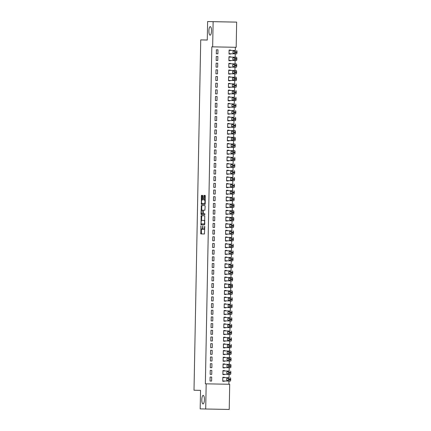<?xml version="1.0" encoding="UTF-8"?>
<svg xmlns="http://www.w3.org/2000/svg" width="431" height="431" viewBox="0 0 431 431"><rect width="100%" height="100%" fill="white"/><g stroke="black" fill="none" stroke-linecap="round" stroke-linejoin="round"><path stroke-width="0.65" d="M200.916 225.828L200.819 233.909L204.429 234.001L204.773 226.383L204.477 227.277A2.096 0.641 -88.9 0 1 203.793 229.362L203.491 229.351A2.096 0.641 -88.9 0 1 202.893 227.239L202.78 225.876L202.613 227.234A2.096 0.641 -88.9 0 1 201.934 229.314L201.633 229.308A2.096 0.641 -88.9 0 1 201.029 227.191L200.916 225.828M210.118 35.175L210.118 35.175A4.272 1.309 -88.9 0 0 211.502 30.93A4.272 1.309 -88.9 0 0 210.28 26.625L210.28 26.625A4.272 1.309 -88.9 0 0 208.89 30.87A4.272 1.309 -88.9 0 0 210.118 35.175M203.033 403.933A4.272 1.309 -88.9 0 0 203.039 403.933A4.272 1.309 -88.9 0 0 204.423 399.688A4.272 1.309 -88.9 0 0 203.2 395.389A4.272 1.309 -88.9 0 0 203.195 395.389A4.272 1.309 -88.9 0 0 201.81 399.634A4.272 1.309 -88.9 0 0 203.033 403.933M202.759 196.019L202.57 195.362L201.563 195.335L201.347 195.986L201.385 204.38L204.994 204.466L205.204 203.82L205.355 196.083L205.167 195.421L203.944 195.394L203.669 199.354L203.858 200.016L204.461 200.027A1.756 0.539 -88.9 0 1 204.962 201.794A1.756 0.539 -88.9 0 1 204.396 203.534L202.02 203.475A1.756 0.539 -88.9 0 1 201.519 201.713A1.756 0.539 -88.9 0 1 202.085 199.973L202.484 199.979L202.699 199.332L202.759 196.019M205.032 203.545L204.396 203.534L205.032 203.545A1.756 0.539 -88.9 0 0 205.215 203.448M202.57 229.324L201.934 229.314A2.096 0.641 -88.9 0 0 201.934 229.314L202.565 229.324A2.096 0.641 -88.9 0 0 202.57 229.324A2.096 0.641 -88.9 0 0 203.044 228.689M203.793 229.362L204.429 229.373A2.096 0.641 -88.9 0 0 204.72 229.157M212.65 46.86L213.129 21.685L236.657 22.121L236.177 47.302L211.831 46.839L205.361 383.816L229.707 384.274L229.222 409.45L205.695 409.008L206.18 383.832M205.695 409.008L200.183 408.879L200.539 390.378L194.009 390.217L200.733 39.889L207.268 40.051L207.618 21.55L213.129 21.685M201.169 215.721L200.997 224.766L204.601 224.853L204.773 215.807L201.169 215.721M201.002 213.911L201.363 205.528L204.973 205.614L205.161 206.277L204.881 210.236L203.421 210.199L203.206 210.851L203.351 213.706L204.876 213.744L204.86 214.665L201.191 214.573L201.002 213.911L201.638 213.927L201.649 213.55M207.268 40.013L200.733 39.889M216.184 60.485L217.774 60.512L217.849 56.504L216.26 56.477L216.184 60.485L217.774 60.512M230.488 60.749L228.899 60.712L230.488 60.749L230.493 60.426M230.558 57.075L230.563 56.741L228.974 56.714L228.899 60.723M215.926 73.841L217.515 73.868L217.59 69.86L216.001 69.833L215.926 73.841L217.515 73.868M230.229 74.105L228.64 74.067L230.229 74.105L230.24 73.782M230.305 70.431L230.31 70.102L228.721 70.07L228.64 74.078M215.667 87.197L217.256 87.224L217.337 83.221L215.748 83.188L215.667 87.197L217.256 87.224M230.046 83.792L230.052 83.458L228.462 83.425L228.387 87.434L229.976 87.461L229.982 87.137M215.414 100.552L217.003 100.579L217.079 96.576L215.489 96.544L215.414 100.552M229.788 97.147L229.798 96.813L228.204 96.781L228.128 100.789L229.718 100.816L229.723 100.493M215.155 113.908L216.745 113.935L216.82 109.932L215.231 109.9L215.155 113.908M229.464 114.172L227.875 114.134L229.464 114.172L229.47 113.849M229.534 110.503L229.54 110.169L227.951 110.137L227.875 114.145M214.902 127.264L216.491 127.296L216.567 123.288L214.977 123.255L214.902 127.264L216.491 127.296M229.206 127.533L227.616 127.49L229.206 127.533L229.211 127.204M229.276 123.859L229.281 123.525L227.692 123.492L227.616 127.501M214.643 140.619L216.233 140.651L216.308 136.643L214.719 136.611L214.643 140.619L216.233 140.651M228.947 140.889L227.358 140.845L228.947 140.889L228.958 140.56M229.023 137.214L229.028 136.88L227.439 136.848L227.358 140.856M214.385 153.975L215.974 154.007L216.055 149.999L214.466 149.966L214.385 153.975L215.974 154.007M228.694 154.244L227.105 154.206L228.694 154.244L228.699 153.915M228.764 150.57L228.769 150.236L227.18 150.209L227.105 154.212M214.132 167.33L215.721 167.363L215.796 163.354L214.207 163.327L214.132 167.33L215.721 167.363M228.505 163.925L228.511 163.591L226.921 163.565L226.846 167.567L228.435 167.6L228.441 167.276M213.873 180.686L215.462 180.718L215.538 176.71L213.948 176.683L213.873 180.686M228.182 180.955L226.593 180.918L228.182 180.955L228.188 180.632M228.252 177.281L228.258 176.947L226.668 176.92L226.593 180.923M213.62 194.042L215.209 194.074L215.284 190.066L213.695 190.039L213.62 194.042L215.209 194.074M227.924 194.311L226.334 194.273L227.924 194.311L227.929 193.988M227.994 190.637L227.999 190.303L226.41 190.276L226.334 194.284M213.361 207.403L214.95 207.43L215.026 203.421L213.437 203.394L213.361 207.403L214.95 207.43M227.665 207.667L226.076 207.629L227.665 207.667L227.676 207.343M227.74 203.992L227.746 203.658L226.156 203.631L226.076 207.64M213.103 220.758L214.692 220.785L214.773 216.777L213.183 216.75L213.103 220.758L214.692 220.785M227.412 221.022L225.822 220.984L227.412 221.022L227.417 220.699M227.482 217.348L227.487 217.014L225.898 216.987L225.822 220.995M212.849 234.114L214.439 234.141L214.514 230.132L212.925 230.106L212.849 234.114L214.439 234.141M227.223 230.709L227.229 230.375L225.639 230.343L225.564 234.351L227.153 234.378L227.159 234.055M212.591 247.469L214.18 247.496L214.255 243.493L212.666 243.461L212.591 247.469M226.97 244.065L226.975 243.73L225.386 243.698L225.311 247.706L226.9 247.733L226.905 247.41M212.338 260.825L213.927 260.852L214.002 256.849L212.413 256.817L212.338 260.825M226.641 261.089L225.052 261.051L226.641 261.089L226.647 260.766M226.711 257.42L226.717 257.086L225.127 257.054L225.052 261.062M212.079 274.181L213.668 274.208L213.744 270.205L212.154 270.172L212.079 274.181L213.668 274.208M226.383 274.45L224.793 274.407L226.383 274.45L226.394 274.121M226.453 270.776L226.464 270.442L224.874 270.409L224.793 274.418M211.82 287.536L213.41 287.569L213.49 283.56L211.901 283.528L211.82 287.536L213.41 287.569M226.13 287.806L224.54 287.763L226.13 287.806L226.135 287.477M226.2 284.131L226.205 283.797L224.616 283.765L224.54 287.773M211.567 300.892L213.156 300.924L213.232 296.916L211.643 296.884L211.567 300.892L213.156 300.924M225.871 301.161L224.282 301.124L225.871 301.161L225.876 300.833M225.941 297.487L225.946 297.153L224.357 297.121L224.282 301.129M211.309 314.247L212.898 314.28L212.973 310.272L211.384 310.245L211.309 314.247L212.898 314.28M225.688 310.843L225.693 310.509L224.104 310.482L224.028 314.485L225.618 314.517L225.623 314.194M211.055 327.603L212.645 327.635L212.72 323.627L211.131 323.6L211.055 327.603M225.359 327.872L223.77 327.835L225.359 327.872L225.365 327.549M225.429 324.198L225.435 323.864L223.845 323.837L223.77 327.84M210.797 340.959L212.386 340.991L212.461 336.983L210.872 336.956L210.797 340.959L212.386 340.991M225.101 341.228L223.511 341.19L225.101 341.228L225.111 340.905M225.171 337.554L225.181 337.22L223.592 337.193L223.511 341.196M210.538 354.32L212.127 354.347L212.208 350.338L210.619 350.311L210.538 354.32L212.127 354.347M224.847 354.584L223.258 354.546L224.847 354.584L224.853 354.26M224.917 350.909L224.923 350.575L223.333 350.548L223.258 354.557M210.285 367.675L211.874 367.702L211.95 363.694L210.36 363.667L210.285 367.675L211.874 367.702M224.589 367.939L222.999 367.902L224.589 367.939L224.594 367.616M224.659 364.265L224.664 363.931L223.075 363.904L222.999 367.912M210.026 381.031L211.616 381.058L211.691 377.05L210.102 377.023L210.026 381.031L211.616 381.058M224.406 377.621L224.411 377.292L222.822 377.26L222.746 381.268L224.335 381.295L224.341 380.972M205.361 383.816L228.888 384.253L228.947 381.085M229.012 377.734L229.076 374.404M229.141 371.059L229.206 367.724M229.27 364.378L229.335 361.049M229.4 357.703L229.464 354.368M229.524 351.023L229.588 347.693M229.653 344.347L229.718 341.013M229.782 337.667L229.847 334.337M229.912 330.992L229.976 327.657M230.041 324.311L230.106 320.982M230.165 317.631L230.229 314.301M230.294 310.956L230.359 307.626M230.423 304.275L230.488 300.946M230.553 297.6L230.617 294.265M230.682 290.92L230.747 287.59M230.806 284.244L230.871 280.91M230.935 277.564L231 274.235M231.064 270.889L231.129 267.554M231.194 264.208L231.258 260.879M231.323 257.533L231.388 254.198M231.447 250.853L231.512 247.523M231.576 244.172L231.641 240.843M231.706 237.497L231.77 234.168M231.835 230.817L231.9 227.487M231.964 224.142L232.029 220.807M232.088 217.461L232.153 214.132M232.217 210.786L232.282 207.451M232.347 204.105L232.411 200.776M232.476 197.43L232.541 194.095M232.605 190.75L232.67 187.42M232.729 184.075L232.794 180.74M232.859 177.394L232.923 174.065M232.988 170.714L233.052 167.384M233.117 164.039L233.182 160.709M233.246 157.358L233.311 154.029M233.37 150.683L233.435 147.348M233.5 144.002L233.564 140.673M233.629 137.327L233.694 133.993M233.758 130.647L233.823 127.317M233.888 123.972L233.952 120.637M234.011 117.291L234.076 113.962M234.141 110.616L234.205 107.281M234.27 103.936L234.335 100.606M234.399 97.261L234.464 93.926M234.529 90.58L234.593 87.251M234.653 83.9L234.717 80.57M234.782 77.224L234.847 73.895M234.911 70.544L234.976 67.214M235.04 63.869L235.105 60.534M235.17 57.188L235.234 53.859M235.294 50.513L235.358 47.286M224.459 374.62L222.87 374.582L224.459 374.62L224.47 374.291M224.529 370.946L224.54 370.612L222.951 370.579L222.87 374.587M210.156 374.35L211.745 374.383L211.82 370.374L210.231 370.342L210.156 374.35L211.745 374.383M224.718 361.264L223.129 361.221L224.718 361.264L224.723 360.936M224.788 357.59L224.793 357.256L223.204 357.224L223.129 361.232M210.414 360.995L212.004 361.027L212.079 357.019L210.49 356.987L210.414 360.995L212.004 361.027M224.977 347.909L223.387 347.865L224.977 347.909L224.982 347.58M225.047 344.234L225.052 343.9L223.463 343.868L223.387 347.876M210.667 347.639L212.257 347.666L212.332 343.663L210.743 343.631L210.667 347.639L212.257 347.666M225.23 334.548L223.641 334.51L225.23 334.548L225.235 334.224M225.3 330.879L225.305 330.545L223.716 330.512L223.641 334.521M210.926 334.284L212.515 334.311L212.591 330.308L211.001 330.275L210.926 334.284M225.558 317.523L225.564 317.189L223.975 317.157L223.899 321.165L225.488 321.192L225.494 320.869M211.179 320.928L212.769 320.955L212.849 316.952L211.26 316.92L211.179 320.928M225.812 304.167L225.822 303.833L224.233 303.801L224.152 307.809L225.742 307.836L225.752 307.513M211.438 307.572L213.027 307.599L213.103 303.591L211.513 303.564L211.438 307.572L213.027 307.599M226 294.481L224.411 294.443L226 294.481L226.006 294.157M226.07 290.806L226.076 290.472L224.486 290.446L224.411 294.454M211.696 294.217L213.286 294.244L213.361 290.235L211.772 290.208L211.696 294.217L213.286 294.244M226.259 281.125L224.67 281.087L226.259 281.125L226.264 280.802M226.329 277.451L226.334 277.117L224.745 277.09L224.67 281.098M211.95 280.861L213.539 280.888L213.614 276.88L212.025 276.853L211.95 280.861L213.539 280.888M226.512 267.77L224.923 267.732L226.512 267.77L226.517 267.446M226.582 264.095L226.587 263.761L224.998 263.734L224.923 267.737M212.208 267.5L213.798 267.532L213.873 263.524L212.284 263.497L212.208 267.5L213.798 267.532M226.771 254.414L225.181 254.376L226.771 254.414L226.776 254.091M226.841 250.74L226.846 250.406L225.257 250.379L225.181 254.382M212.461 254.145L214.051 254.177L214.132 250.169L212.542 250.142L212.461 254.145M227.099 237.384L227.105 237.05L225.515 237.023L225.435 241.026L227.024 241.058L227.035 240.735M212.72 240.789L214.309 240.821L214.385 236.813L212.795 236.786L212.72 240.789L214.309 240.821M227.282 227.703L225.693 227.665L227.282 227.703L227.288 227.374M227.352 224.028L227.358 223.694L225.769 223.667L225.693 227.67M212.979 227.433L214.568 227.466L214.643 223.457L213.054 223.425L212.979 227.433L214.568 227.466M227.541 214.347L225.952 214.304L227.541 214.347L227.546 214.018M227.611 210.673L227.616 210.339L226.027 210.306L225.952 214.315M213.232 214.078L214.821 214.11L214.897 210.102L213.307 210.069L213.232 214.078L214.821 214.11M227.794 200.991L226.205 200.948L227.794 200.991L227.8 200.663M227.864 197.317L227.87 196.983L226.28 196.951L226.205 200.959M213.49 200.722L215.08 200.754L215.155 196.746L213.566 196.714L213.49 200.722L215.08 200.754M228.053 187.63L226.464 187.593L228.053 187.63L228.058 187.307M228.123 183.962L228.128 183.628L226.539 183.595L226.464 187.604M213.744 187.366L215.333 187.393L215.414 183.39L213.824 183.358L213.744 187.366M228.382 170.606L228.387 170.272L226.798 170.24L226.717 174.248L228.306 174.275L228.317 173.952M214.002 174.011L215.592 174.038L215.667 170.035L214.078 170.003L214.002 174.011M228.635 157.25L228.64 156.916L227.051 156.884L226.975 160.892L228.565 160.919L228.57 160.596M214.261 160.655L215.85 160.682L215.926 156.679L214.336 156.647L214.261 160.655L215.85 160.682M228.823 147.564L227.234 147.526L228.823 147.564L228.829 147.24M228.893 143.889L228.899 143.555L227.309 143.528L227.234 147.537M214.514 147.3L216.103 147.327L216.179 143.318L214.59 143.291L214.514 147.3L216.103 147.327M229.076 134.208L227.487 134.17L229.076 134.208L229.082 133.885M229.147 130.534L229.152 130.2L227.563 130.173L227.487 134.181M214.773 133.944L216.362 133.971L216.437 129.963L214.848 129.936L214.773 133.944L216.362 133.971M229.335 120.852L227.746 120.815L229.335 120.852L229.34 120.529M229.405 117.178L229.411 116.844L227.821 116.817L227.746 120.825M215.026 120.583L216.615 120.615L216.696 116.607L215.107 116.58L215.026 120.583L216.615 120.615M229.588 107.497L227.999 107.459L229.588 107.497L229.599 107.174M229.664 103.823L229.669 103.488L228.08 103.462L227.999 107.464M215.284 107.227L216.874 107.26L216.949 103.251L215.36 103.224L215.284 107.227M229.917 90.467L229.922 90.133L228.333 90.106L228.258 94.109L229.847 94.141L229.852 93.818M215.543 93.872L217.132 93.904L217.208 89.896L215.619 89.869L215.543 93.872L217.132 93.904M230.106 80.786L228.516 80.748L230.106 80.786L230.111 80.457M230.176 77.111L230.181 76.777L228.592 76.75L228.516 80.753M215.796 80.516L217.386 80.549L217.461 76.54L215.872 76.508L215.796 80.516L217.386 80.549M230.359 67.43L228.769 67.387L230.359 67.43L230.364 67.101M230.429 63.756L230.44 63.422L228.845 63.389L228.769 67.398M216.055 67.161L217.644 67.193L217.72 63.185L216.13 63.152L216.055 67.161L217.644 67.193M230.617 54.074L229.028 54.031L230.617 54.074L230.623 53.746M230.687 50.4L230.693 50.066L229.103 50.034L229.028 54.042M216.308 53.805L217.897 53.837L217.978 49.829L216.389 49.797L216.308 53.805L217.897 53.837M207.618 21.55L236.657 22.121M228.888 384.253L229.707 384.274M224.335 381.295L222.746 381.257M212.515 334.311L210.926 334.273M212.645 327.635L211.055 327.598M225.488 321.192L223.899 321.154M212.769 320.955L211.179 320.917M225.618 314.517L224.028 314.479M225.742 307.836L224.152 307.799M213.927 260.852L212.338 260.814M214.051 254.177L212.461 254.139M226.9 247.733L225.311 247.696M214.18 247.496L212.591 247.459M227.024 241.058L225.435 241.021M227.153 234.378L225.564 234.34M215.333 187.393L213.744 187.356M215.462 180.718L213.873 180.681M228.306 174.275L226.717 174.237M215.592 174.038L214.002 174M228.435 167.6L226.846 167.562M228.565 160.919L226.975 160.882M216.745 113.935L215.155 113.897M216.874 107.26L215.284 107.222M229.718 100.816L228.128 100.779M217.003 100.579L215.414 100.542M229.847 94.141L228.258 94.103M229.976 87.461L228.387 87.423M201.347 229.082L201.455 233.92L204.45 233.995M201.449 223.861L201.633 224.777L204.623 224.853M201.783 215.737L201.514 220.575M201.105 223.393L201.234 223.856L204.402 223.931L204.569 222.525A2.096 0.641 -88.9 0 0 203.965 220.413L201.8 220.36A2.096 0.641 -88.9 0 0 201.121 222.439L201.105 223.393M204.881 220.65A2.096 0.641 -88.9 0 0 204.601 220.424L203.965 220.413M202.435 220.37L204.601 220.424M201.708 210.274L201.789 206.19L201.153 206.18M201.977 205.544L201.789 206.19M204.903 210.231L204.057 210.215M204.876 214.66L201.191 214.573M202.538 210.177L201.902 210.166A1.756 0.539 -88.9 0 0 201.331 211.907A1.756 0.539 -88.9 0 0 201.837 213.668L202.672 213.69L202.882 213.043L202.737 210.183L201.902 210.166L202.737 210.183M201.638 213.927L201.827 214.584M205.275 200.146A1.756 0.539 -88.9 0 0 205.097 200.038L204.461 200.027M204.558 195.41L204.305 199.364L204.493 200.027L205.097 200.038M201.843 203.373L202.02 204.391L205.016 204.466M202.177 195.351L201.907 200.07M228.737 377.739L222.816 377.583L228.737 377.739A1.336 0.409 -88.9 0 1 229.12 379.086L229.109 379.754A1.336 0.409 -88.9 0 1 228.672 381.079L222.752 380.934M228.285 379.011A1.067 0.329 -88.9 0 0 228.268 379.776M230.326 377.766A1.336 0.409 91.1 0 1 230.709 379.113L230.698 379.781A1.336 0.409 91.1 0 1 230.262 381.106L228.678 381.079L230.262 381.106M227.994 378.321L227.013 378.299A1.067 0.329 -88.9 0 0 226.663 379.361A1.067 0.329 -88.9 0 0 226.97 380.433L227.951 380.46A1.067 0.329 -88.9 0 0 228.295 379.399A1.067 0.329 -88.9 0 0 227.994 378.321M228.866 371.059L222.94 370.908L228.866 371.059A1.336 0.409 -88.9 0 1 229.249 372.406L229.238 373.074A1.336 0.409 -88.9 0 1 228.802 374.399L222.881 374.253M228.408 372.33A1.067 0.329 -88.9 0 0 228.398 373.101M230.456 371.091A1.336 0.409 91.1 0 1 230.838 372.438L230.827 373.101A1.336 0.409 91.1 0 1 230.391 374.431L228.802 374.399L230.391 374.431M228.118 371.641L227.142 371.619A1.067 0.329 -88.9 0 0 227.137 371.619A1.067 0.329 -88.9 0 0 226.792 372.68A1.067 0.329 -88.9 0 0 227.099 373.758L228.08 373.779A1.067 0.329 -88.9 0 0 228.425 372.718A1.067 0.329 -88.9 0 0 228.118 371.641M223.069 364.238L228.996 364.384A1.336 0.409 -88.9 0 1 229.378 365.725L229.362 366.393A1.336 0.409 -88.9 0 1 228.931 367.718L223.005 367.578M223.069 364.227L230.585 364.41A1.336 0.409 91.1 0 1 230.968 365.757L230.951 366.425A1.336 0.409 91.1 0 1 230.52 367.751L228.931 367.718L230.52 367.751M228.538 365.655A1.067 0.329 -88.9 0 0 228.527 366.42M228.247 364.965L227.266 364.944A1.067 0.329 -88.9 0 0 226.921 366.005A1.067 0.329 -88.9 0 0 227.229 367.077L228.209 367.104A1.067 0.329 -88.9 0 0 228.554 366.043A1.067 0.329 -88.9 0 0 228.247 364.965M223.199 357.558L229.125 357.703A1.336 0.409 -88.9 0 1 229.507 359.05L229.491 359.718A1.336 0.409 -88.9 0 1 229.06 361.043L223.134 360.898M223.199 357.552L230.714 357.735A1.336 0.409 91.1 0 1 231.097 359.077L231.081 359.745A1.336 0.409 91.1 0 1 230.65 361.07L229.06 361.043L230.65 361.07M228.667 358.975A1.067 0.329 -88.9 0 0 228.656 359.74M228.376 358.285L227.396 358.263A1.067 0.329 -88.9 0 0 227.051 359.325A1.067 0.329 -88.9 0 0 227.358 360.402L228.333 360.424A1.067 0.329 -88.9 0 0 228.338 360.424A1.067 0.329 -88.9 0 0 228.683 359.362A1.067 0.329 -88.9 0 0 228.376 358.285M223.328 350.882L229.249 351.028A1.336 0.409 -88.9 0 1 229.631 352.369L229.621 353.037A1.336 0.409 -88.9 0 1 229.19 354.363A1.336 0.409 -88.9 0 0 229.19 354.363L223.263 354.223M223.328 350.872L230.838 351.055A1.336 0.409 91.1 0 1 231.221 352.402L231.21 353.07A1.336 0.409 91.1 0 1 230.779 354.395L229.19 354.363L230.779 354.395M228.796 352.299A1.067 0.329 -88.9 0 0 228.78 353.064M228.505 351.61L227.525 351.583A1.067 0.329 -88.9 0 0 227.18 352.644A1.067 0.329 -88.9 0 0 227.482 353.722L228.462 353.749A1.067 0.329 -88.9 0 0 228.813 352.682A1.067 0.329 -88.9 0 0 228.505 351.61M229.378 344.347L223.457 344.197L229.378 344.347A1.336 0.409 -88.9 0 1 229.761 345.694L229.75 346.362A1.336 0.409 -88.9 0 1 229.314 347.688L223.393 347.542M228.926 345.619A1.067 0.329 -88.9 0 0 228.909 346.384M230.968 344.38A1.336 0.409 91.1 0 1 231.35 345.721L231.339 346.389A1.336 0.409 91.1 0 1 230.903 347.715L229.319 347.688L230.903 347.715M228.635 344.929L227.654 344.908A1.067 0.329 -88.9 0 0 227.304 345.969A1.067 0.329 -88.9 0 0 227.611 347.047L228.592 347.068A1.067 0.329 -88.9 0 0 228.936 346.007A1.067 0.329 -88.9 0 0 228.635 344.929M229.507 337.672L223.581 337.516L229.507 337.672A1.336 0.409 -88.9 0 1 229.89 339.014L229.879 339.682A1.336 0.409 -88.9 0 1 229.443 341.007L223.522 340.862M229.05 338.938A1.067 0.329 -88.9 0 0 229.039 339.709M231.097 337.699A1.336 0.409 91.1 0 1 231.479 339.046L231.469 339.714A1.336 0.409 91.1 0 1 231.032 341.04L229.443 341.007L231.032 341.04M228.759 338.254L227.783 338.227A1.067 0.329 -88.9 0 0 227.778 338.227A1.067 0.329 -88.9 0 0 227.433 339.289A1.067 0.329 -88.9 0 0 227.74 340.366L228.721 340.388A1.067 0.329 -88.9 0 0 229.066 339.326A1.067 0.329 -88.9 0 0 228.759 338.254M229.637 330.992L223.711 330.836L229.637 330.992A1.336 0.409 -88.9 0 1 230.019 332.339L230.003 333.007A1.336 0.409 -88.9 0 1 229.572 334.332L223.646 334.187M229.179 332.263A1.067 0.329 -88.9 0 0 229.168 333.028M231.226 331.019A1.336 0.409 91.1 0 1 231.609 332.366L231.592 333.034A1.336 0.409 91.1 0 1 231.161 334.359L229.572 334.332L231.161 334.359M228.888 331.574L227.907 331.552A1.067 0.329 -88.9 0 0 227.563 332.613A1.067 0.329 -88.9 0 0 227.87 333.686L228.85 333.713A1.067 0.329 -88.9 0 0 229.195 332.651A1.067 0.329 -88.9 0 0 228.888 331.574M229.766 324.311L223.84 324.16L229.766 324.311A1.336 0.409 -88.9 0 1 230.149 325.658L230.132 326.326A1.336 0.409 -88.9 0 1 229.701 327.652L223.775 327.506M229.308 325.583A1.067 0.329 -88.9 0 0 229.297 326.353M231.355 324.344A1.336 0.409 91.1 0 1 231.738 325.691L231.722 326.359A1.336 0.409 91.1 0 1 231.291 327.684L229.701 327.652L231.291 327.684M229.017 324.899L228.037 324.872A1.067 0.329 -88.9 0 0 227.692 325.933A1.067 0.329 -88.9 0 0 227.999 327.01L228.974 327.032A1.067 0.329 -88.9 0 0 228.98 327.032A1.067 0.329 -88.9 0 0 229.324 325.971A1.067 0.329 -88.9 0 0 229.017 324.899M229.89 317.636L223.969 317.48L229.89 317.636A1.336 0.409 -88.9 0 1 230.273 318.983L230.262 319.651A1.336 0.409 -88.9 0 1 229.831 320.976A1.336 0.409 -88.9 0 0 229.831 320.976L223.904 320.831M229.437 318.908A1.067 0.329 -88.9 0 0 229.421 319.673M231.479 317.663A1.336 0.409 91.1 0 1 231.862 319.01L231.851 319.678A1.336 0.409 91.1 0 1 231.42 321.003L229.831 320.976L231.42 321.003M229.147 318.218L228.166 318.197A1.067 0.329 -88.9 0 0 227.821 319.258A1.067 0.329 -88.9 0 0 228.123 320.33L229.103 320.357A1.067 0.329 -88.9 0 0 229.454 319.296A1.067 0.329 -88.9 0 0 229.147 318.218M230.019 310.956L224.098 310.805L230.019 310.956A1.336 0.409 -88.9 0 1 230.402 312.303L230.391 312.971A1.336 0.409 -88.9 0 1 229.955 314.296L224.034 314.151M229.567 312.227A1.067 0.329 -88.9 0 0 229.551 312.998M231.609 310.988A1.336 0.409 91.1 0 1 231.991 312.335L231.98 313.003A1.336 0.409 91.1 0 1 231.544 314.328L229.96 314.296L231.544 314.328M229.276 311.543L228.295 311.516A1.067 0.329 -88.9 0 0 227.945 312.577A1.067 0.329 -88.9 0 0 228.252 313.655L229.233 313.676A1.067 0.329 -88.9 0 0 229.578 312.615A1.067 0.329 -88.9 0 0 229.276 311.543M230.149 304.281L224.222 304.124L230.149 304.281A1.336 0.409 -88.9 0 1 230.531 305.627L230.52 306.296A1.336 0.409 -88.9 0 1 230.084 307.621L224.163 307.475M229.691 305.552A1.067 0.329 -88.9 0 0 229.68 306.317M231.738 304.308A1.336 0.409 91.1 0 1 232.12 305.654L232.11 306.322A1.336 0.409 91.1 0 1 231.673 307.648L230.084 307.621L231.673 307.648M229.4 304.862L228.425 304.841A1.067 0.329 -88.9 0 0 228.419 304.841A1.067 0.329 -88.9 0 0 228.074 305.902A1.067 0.329 -88.9 0 0 228.382 306.974L229.362 307.001A1.067 0.329 -88.9 0 0 229.707 305.94A1.067 0.329 -88.9 0 0 229.4 304.862M230.278 297.6L224.352 297.449L230.278 297.6A1.336 0.409 -88.9 0 1 230.66 298.947L230.644 299.615A1.336 0.409 -88.9 0 1 230.213 300.94L224.287 300.795M229.82 298.872A1.067 0.329 -88.9 0 0 229.809 299.642M231.867 297.632A1.336 0.409 91.1 0 1 232.25 298.979L232.234 299.642A1.336 0.409 91.1 0 1 231.803 300.973L230.213 300.94L231.803 300.973M229.529 298.187L228.549 298.16A1.067 0.329 -88.9 0 0 228.204 299.222A1.067 0.329 -88.9 0 0 228.511 300.299L229.491 300.321A1.067 0.329 -88.9 0 0 229.836 299.259A1.067 0.329 -88.9 0 0 229.529 298.187M224.481 290.78L230.407 290.925A1.336 0.409 -88.9 0 1 230.79 292.266L230.774 292.935A1.336 0.409 -88.9 0 1 230.343 294.265A1.336 0.409 -88.9 0 0 230.343 294.265L224.416 294.12M224.481 290.769L231.997 290.952A1.336 0.409 91.1 0 1 232.379 292.299L232.363 292.967A1.336 0.409 91.1 0 1 231.932 294.292L230.343 294.265L231.932 294.292M229.949 292.196A1.067 0.329 -88.9 0 0 229.938 292.961M229.658 291.507L228.678 291.485A1.067 0.329 -88.9 0 0 228.333 292.547A1.067 0.329 -88.9 0 0 228.64 293.619L229.615 293.646A1.067 0.329 -88.9 0 0 229.621 293.646A1.067 0.329 -88.9 0 0 229.965 292.584A1.067 0.329 -88.9 0 0 229.658 291.507M224.61 284.099L230.531 284.244A1.336 0.409 -88.9 0 1 230.914 285.591L230.903 286.259A1.336 0.409 -88.9 0 1 230.472 287.585A1.336 0.409 -88.9 0 0 230.472 287.585L224.546 287.439M224.61 284.094L232.12 284.277A1.336 0.409 91.1 0 1 232.503 285.618L232.492 286.286A1.336 0.409 91.1 0 1 232.061 287.612L230.472 287.585L232.061 287.612M230.079 285.516A1.067 0.329 -88.9 0 0 230.062 286.281M229.788 284.826L228.807 284.805A1.067 0.329 -88.9 0 0 228.462 285.866A1.067 0.329 -88.9 0 0 228.764 286.944L229.745 286.965A1.067 0.329 -88.9 0 0 230.095 285.904A1.067 0.329 -88.9 0 0 229.788 284.826M224.74 277.424L230.66 277.569A1.336 0.409 -88.9 0 1 231.043 278.911L231.032 279.579A1.336 0.409 -88.9 0 1 230.596 280.904L224.675 280.764M224.74 277.413L232.25 277.596A1.336 0.409 91.1 0 1 232.632 278.943L232.621 279.611A1.336 0.409 91.1 0 1 232.185 280.937L230.601 280.904M230.208 278.841A1.067 0.329 -88.9 0 0 230.192 279.606M229.917 278.151L228.936 278.124A1.067 0.329 -88.9 0 0 228.586 279.186A1.067 0.329 -88.9 0 0 228.893 280.263L229.874 280.29A1.067 0.329 -88.9 0 0 230.219 279.229A1.067 0.329 -88.9 0 0 229.917 278.151M230.79 270.889L224.863 270.738L230.79 270.889A1.336 0.409 -88.9 0 1 231.172 272.236L231.161 272.904A1.336 0.409 -88.9 0 1 230.725 274.229L224.804 274.084M230.332 272.16A1.067 0.329 -88.9 0 0 230.321 272.925M232.379 270.921A1.336 0.409 91.1 0 1 232.762 272.263L232.751 272.931A1.336 0.409 91.1 0 1 232.314 274.256L230.725 274.229L232.314 274.256M230.041 271.471L229.066 271.449A1.067 0.329 -88.9 0 0 229.06 271.449A1.067 0.329 -88.9 0 0 228.716 272.511A1.067 0.329 -88.9 0 0 229.023 273.588L230.003 273.61A1.067 0.329 -88.9 0 0 230.348 272.548A1.067 0.329 -88.9 0 0 230.041 271.471M230.919 264.214L224.993 264.058L230.919 264.214A1.336 0.409 -88.9 0 1 231.302 265.555L231.285 266.223A1.336 0.409 -88.9 0 1 230.854 267.549L224.928 267.409M230.461 265.48A1.067 0.329 -88.9 0 0 230.45 266.25M232.508 264.241A1.336 0.409 91.1 0 1 232.891 265.588L232.875 266.256A1.336 0.409 91.1 0 1 232.444 267.581L230.854 267.549L232.444 267.581M230.17 264.796L229.19 264.769A1.067 0.329 -88.9 0 0 228.845 265.83A1.067 0.329 -88.9 0 0 229.152 266.908L230.132 266.929A1.067 0.329 -88.9 0 0 230.477 265.868A1.067 0.329 -88.9 0 0 230.17 264.796M231.048 257.533L225.122 257.382L231.048 257.533A1.336 0.409 -88.9 0 1 231.431 258.88L231.415 259.548A1.336 0.409 -88.9 0 1 230.984 260.874L225.057 260.728M230.59 258.805A1.067 0.329 -88.9 0 0 230.58 259.57M232.638 257.566A1.336 0.409 91.1 0 1 233.02 258.907L233.004 259.575A1.336 0.409 91.1 0 1 232.573 260.9L230.984 260.874L232.573 260.9M230.299 258.115L229.319 258.094A1.067 0.329 -88.9 0 0 228.974 259.155A1.067 0.329 -88.9 0 0 229.281 260.227L230.256 260.254A1.067 0.329 -88.9 0 0 230.262 260.254A1.067 0.329 -88.9 0 0 230.607 259.193A1.067 0.329 -88.9 0 0 230.299 258.115M231.172 250.853L225.251 250.702L231.172 250.853A1.336 0.409 -88.9 0 1 231.555 252.2L231.544 252.868A1.336 0.409 -88.9 0 1 231.113 254.193A1.336 0.409 -88.9 0 1 231.108 254.193L225.187 254.048M230.72 252.124A1.067 0.329 -88.9 0 0 230.704 252.895M232.762 250.885A1.336 0.409 91.1 0 1 233.144 252.232L233.133 252.9A1.336 0.409 91.1 0 1 232.702 254.225L231.113 254.193L232.702 254.225M230.429 251.44L229.448 251.413A1.067 0.329 -88.9 0 0 229.103 252.474A1.067 0.329 -88.9 0 0 229.405 253.552L230.386 253.573A1.067 0.329 -88.9 0 0 230.736 252.512A1.067 0.329 -88.9 0 0 230.429 251.44M231.302 244.178L225.381 244.021L231.302 244.178A1.336 0.409 -88.9 0 1 231.684 245.525L231.673 246.193A1.336 0.409 -88.9 0 1 231.237 247.518L225.316 247.372M230.849 245.449A1.067 0.329 -88.9 0 0 230.833 246.214M232.891 244.205A1.336 0.409 91.1 0 1 233.273 245.551L233.263 246.22A1.336 0.409 91.1 0 1 232.826 247.545L231.242 247.518L232.826 247.545M230.558 244.76L229.578 244.738A1.067 0.329 -88.9 0 0 229.227 245.799A1.067 0.329 -88.9 0 0 229.534 246.871L230.515 246.898A1.067 0.329 -88.9 0 0 230.86 245.837A1.067 0.329 -88.9 0 0 230.558 244.76M231.431 237.497L225.505 237.346L231.431 237.497A1.336 0.409 -88.9 0 1 231.813 238.844L231.803 239.512A1.336 0.409 -88.9 0 1 231.366 240.837L225.445 240.692M230.973 238.769A1.067 0.329 -88.9 0 0 230.962 239.539M233.02 237.529A1.336 0.409 91.1 0 1 233.403 238.876L233.392 239.544A1.336 0.409 91.1 0 1 232.955 240.87L231.366 240.837L232.955 240.87M230.682 238.084L229.707 238.057A1.067 0.329 -88.9 0 0 229.701 238.057A1.067 0.329 -88.9 0 0 229.357 239.119A1.067 0.329 -88.9 0 0 229.664 240.196L230.644 240.218A1.067 0.329 -88.9 0 0 230.989 239.157A1.067 0.329 -88.9 0 0 230.682 238.084M231.56 230.822L225.634 230.666L231.56 230.822A1.336 0.409 -88.9 0 1 231.943 232.169L231.926 232.837A1.336 0.409 -88.9 0 1 231.495 234.162L225.569 234.017M231.102 232.093A1.067 0.329 -88.9 0 0 231.091 232.859M233.149 230.849A1.336 0.409 91.1 0 1 233.532 232.196L233.516 232.864A1.336 0.409 91.1 0 1 233.085 234.189L231.495 234.162L233.085 234.189M230.811 231.404L229.831 231.382A1.067 0.329 -88.9 0 0 229.486 232.444A1.067 0.329 -88.9 0 0 229.793 233.516L230.774 233.543A1.067 0.329 -88.9 0 0 231.118 232.481A1.067 0.329 -88.9 0 0 230.811 231.404M231.689 224.142L225.763 223.991L231.689 224.142A1.336 0.409 -88.9 0 1 232.072 225.488L232.056 226.156A1.336 0.409 -88.9 0 1 231.625 227.482L225.699 227.336M231.231 225.413A1.067 0.329 -88.9 0 0 231.221 226.183M233.279 224.174A1.336 0.409 91.1 0 1 233.661 225.521L233.645 226.189A1.336 0.409 91.1 0 1 233.214 227.514L231.625 227.482L233.214 227.514M230.941 224.729L229.96 224.702A1.067 0.329 -88.9 0 0 229.615 225.763A1.067 0.329 -88.9 0 0 229.922 226.841L230.897 226.862A1.067 0.329 -88.9 0 0 230.903 226.862A1.067 0.329 -88.9 0 0 231.248 225.801A1.067 0.329 -88.9 0 0 230.941 224.729M225.892 217.321L231.813 217.466A1.336 0.409 -88.9 0 1 232.196 218.813L232.185 219.476A1.336 0.409 -88.9 0 1 231.754 220.807A1.336 0.409 -88.9 0 0 231.754 220.807L225.828 220.661M225.892 217.31L233.403 217.493A1.336 0.409 91.1 0 1 233.785 218.84L233.774 219.508A1.336 0.409 91.1 0 1 233.343 220.834L231.754 220.807L233.343 220.834M231.361 218.738A1.067 0.329 -88.9 0 0 231.345 219.503M231.07 218.048L230.089 218.027A1.067 0.329 -88.9 0 0 229.745 219.088A1.067 0.329 -88.9 0 0 230.046 220.16L231.027 220.187A1.067 0.329 -88.9 0 0 231.377 219.126A1.067 0.329 -88.9 0 0 231.07 218.048M226.022 210.64L231.943 210.786A1.336 0.409 -88.9 0 1 232.325 212.133L232.314 212.801A1.336 0.409 -88.9 0 1 231.878 214.126L225.957 213.981M226.022 210.635L233.532 210.818A1.336 0.409 91.1 0 1 233.914 212.16L233.904 212.828A1.336 0.409 91.1 0 1 233.467 214.153L231.883 214.126L233.467 214.153M231.49 212.057A1.067 0.329 -88.9 0 0 231.474 212.828M231.199 211.368L230.219 211.346A1.067 0.329 -88.9 0 0 229.868 212.408A1.067 0.329 -88.9 0 0 230.176 213.485L231.156 213.507A1.067 0.329 -88.9 0 0 231.501 212.445A1.067 0.329 -88.9 0 0 231.199 211.368M226.146 203.965L232.072 204.111A1.336 0.409 -88.9 0 1 232.454 205.452L232.444 206.12A1.336 0.409 -88.9 0 1 232.007 207.446L226.086 207.306M226.146 203.955L233.661 204.138A1.336 0.409 91.1 0 1 234.044 205.485L234.033 206.153A1.336 0.409 91.1 0 1 233.597 207.478L232.007 207.446L233.597 207.478M231.614 205.382A1.067 0.329 -88.9 0 0 231.603 206.147M231.323 204.693L230.348 204.666A1.067 0.329 -88.9 0 0 230.343 204.666A1.067 0.329 -88.9 0 0 229.998 205.727A1.067 0.329 -88.9 0 0 230.305 206.805L231.285 206.832A1.067 0.329 -88.9 0 0 231.63 205.77A1.067 0.329 -88.9 0 0 231.323 204.693M232.201 197.43L226.275 197.279L232.201 197.43A1.336 0.409 -88.9 0 1 232.584 198.777L232.568 199.445A1.336 0.409 -88.9 0 1 232.137 200.771L226.21 200.625M231.743 198.702A1.067 0.329 -88.9 0 0 231.733 199.467M233.791 197.463A1.336 0.409 91.1 0 1 234.173 198.804L234.157 199.472A1.336 0.409 91.1 0 1 233.726 200.798L232.137 200.771L233.726 200.798M231.452 198.012L230.472 197.991A1.067 0.329 -88.9 0 0 230.127 199.052A1.067 0.329 -88.9 0 0 230.434 200.129L231.415 200.151A1.067 0.329 -88.9 0 0 231.759 199.09A1.067 0.329 -88.9 0 0 231.452 198.012M232.331 190.755L226.404 190.599L232.331 190.755A1.336 0.409 -88.9 0 1 232.713 192.097L232.697 192.765A1.336 0.409 -88.9 0 1 232.266 194.09L226.34 193.95M231.873 192.021A1.067 0.329 -88.9 0 0 231.862 192.792M233.92 190.782A1.336 0.409 91.1 0 1 234.302 192.129L234.286 192.797A1.336 0.409 91.1 0 1 233.855 194.122L232.266 194.09L233.855 194.122M231.582 191.337L230.601 191.31A1.067 0.329 -88.9 0 0 230.256 192.371A1.067 0.329 -88.9 0 0 230.563 193.449L231.539 193.471A1.067 0.329 -88.9 0 0 231.544 193.471A1.067 0.329 -88.9 0 0 231.889 192.409A1.067 0.329 -88.9 0 0 231.582 191.337M232.454 184.075L226.534 183.924L232.454 184.075A1.336 0.409 -88.9 0 1 232.837 185.422L232.826 186.09A1.336 0.409 -88.9 0 1 232.395 187.415A1.336 0.409 -88.9 0 0 232.395 187.415L226.469 187.269M232.002 185.346A1.067 0.329 -88.9 0 0 231.986 186.111M234.044 184.107A1.336 0.409 91.1 0 1 234.426 185.449L234.416 186.117A1.336 0.409 91.1 0 1 233.985 187.442L232.395 187.415L233.985 187.442M231.711 184.657L230.73 184.635A1.067 0.329 -88.9 0 0 230.386 185.696A1.067 0.329 -88.9 0 0 230.687 186.768L231.668 186.795A1.067 0.329 -88.9 0 0 232.018 185.734A1.067 0.329 -88.9 0 0 231.711 184.657M232.584 177.394L226.663 177.243L232.584 177.394A1.336 0.409 -88.9 0 1 232.966 178.741L232.955 179.409A1.336 0.409 -88.9 0 1 232.519 180.734L226.598 180.589M232.131 178.666A1.067 0.329 -88.9 0 0 232.115 179.436M234.173 177.427A1.336 0.409 91.1 0 1 234.556 178.773L234.545 179.441A1.336 0.409 91.1 0 1 234.108 180.767L232.524 180.734L234.108 180.767M231.84 177.981L230.86 177.955A1.067 0.329 -88.9 0 0 230.51 179.016A1.067 0.329 -88.9 0 0 230.817 180.093L231.797 180.115A1.067 0.329 -88.9 0 0 232.142 179.054A1.067 0.329 -88.9 0 0 231.84 177.981M232.713 170.719L226.787 170.563L232.713 170.719A1.336 0.409 -88.9 0 1 233.096 172.066L233.085 172.734A1.336 0.409 -88.9 0 1 232.648 174.059L226.728 173.914M232.255 171.991A1.067 0.329 -88.9 0 0 232.244 172.756M234.302 170.746A1.336 0.409 91.1 0 1 234.685 172.093L234.674 172.761A1.336 0.409 91.1 0 1 234.238 174.086L232.648 174.059L234.238 174.086M231.964 171.301L230.989 171.279A1.067 0.329 -88.9 0 0 230.984 171.279A1.067 0.329 -88.9 0 0 230.639 172.341A1.067 0.329 -88.9 0 0 230.946 173.413L231.926 173.44A1.067 0.329 -88.9 0 0 232.271 172.378A1.067 0.329 -88.9 0 0 231.964 171.301M232.842 164.039L226.916 163.888L232.842 164.039A1.336 0.409 -88.9 0 1 233.225 165.385L233.209 166.054A1.336 0.409 -88.9 0 1 232.778 167.379L226.851 167.233M232.384 165.31A1.067 0.329 -88.9 0 0 232.374 166.08M234.432 164.071A1.336 0.409 91.1 0 1 234.814 165.418L234.798 166.086A1.336 0.409 91.1 0 1 234.367 167.411L232.778 167.379L234.367 167.411M232.093 164.626L231.113 164.599A1.067 0.329 -88.9 0 0 230.768 165.66A1.067 0.329 -88.9 0 0 231.075 166.738L232.056 166.759A1.067 0.329 -88.9 0 0 232.401 165.698A1.067 0.329 -88.9 0 0 232.093 164.626M232.972 157.363L227.045 157.207L232.972 157.363A1.336 0.409 -88.9 0 1 233.354 158.71L233.338 159.378A1.336 0.409 -88.9 0 1 232.907 160.704L226.981 160.558M232.514 158.635A1.067 0.329 -88.9 0 0 232.503 159.4M234.561 157.39A1.336 0.409 91.1 0 1 234.943 158.737L234.927 159.405A1.336 0.409 91.1 0 1 234.496 160.731L232.907 160.704L234.496 160.731M232.223 157.945L231.242 157.924A1.067 0.329 -88.9 0 0 230.897 158.985A1.067 0.329 -88.9 0 0 231.205 160.057L232.18 160.084A1.067 0.329 -88.9 0 0 232.185 160.084A1.067 0.329 -88.9 0 0 232.53 159.023A1.067 0.329 -88.9 0 0 232.223 157.945M227.175 150.543L233.096 150.683A1.336 0.409 -88.9 0 1 233.478 152.03L233.467 152.698A1.336 0.409 -88.9 0 1 233.036 154.023A1.336 0.409 -88.9 0 0 233.036 154.023L227.11 153.878M227.175 150.532L234.685 150.715A1.336 0.409 91.1 0 1 235.067 152.062L235.057 152.73A1.336 0.409 91.1 0 1 234.626 154.056L233.036 154.023L234.626 154.056M232.643 151.954A1.067 0.329 -88.9 0 0 232.627 152.725M232.352 151.27L231.372 151.243A1.067 0.329 -88.9 0 0 231.027 152.305A1.067 0.329 -88.9 0 0 231.328 153.382L232.309 153.404A1.067 0.329 -88.9 0 0 232.659 152.342A1.067 0.329 -88.9 0 0 232.352 151.27M227.304 143.862L233.225 144.008A1.336 0.409 -88.9 0 1 233.607 145.355L233.597 146.017A1.336 0.409 -88.9 0 1 233.16 147.348L227.239 147.203M227.304 143.852L234.814 144.035A1.336 0.409 91.1 0 1 235.197 145.382L235.186 146.05A1.336 0.409 91.1 0 1 234.75 147.375L233.166 147.348L234.75 147.375M232.772 145.279A1.067 0.329 -88.9 0 0 232.756 146.044M232.481 144.59L231.501 144.568A1.067 0.329 -88.9 0 0 231.151 145.63A1.067 0.329 -88.9 0 0 231.458 146.702L232.438 146.729A1.067 0.329 -88.9 0 0 232.783 145.667A1.067 0.329 -88.9 0 0 232.481 144.59M227.428 137.182L233.354 137.327A1.336 0.409 -88.9 0 1 233.737 138.674L233.726 139.342A1.336 0.409 -88.9 0 1 233.29 140.668L227.369 140.522M227.428 137.177L234.943 137.36A1.336 0.409 91.1 0 1 235.326 138.701L235.315 139.369A1.336 0.409 91.1 0 1 234.879 140.7A1.336 0.409 91.1 0 1 234.879 140.695L233.29 140.668L234.879 140.7M232.896 138.599A1.067 0.329 -88.9 0 0 232.885 139.369M232.605 137.909L231.63 137.888A1.067 0.329 -88.9 0 0 231.625 137.888A1.067 0.329 -88.9 0 0 231.28 138.949A1.067 0.329 -88.9 0 0 231.587 140.027L232.568 140.048A1.067 0.329 -88.9 0 0 232.912 138.987A1.067 0.329 -88.9 0 0 232.605 137.909M227.557 130.507L233.483 130.652A1.336 0.409 -88.9 0 1 233.866 131.994L233.85 132.662A1.336 0.409 -88.9 0 1 233.419 133.987L227.493 133.847M227.557 130.496L235.073 130.679A1.336 0.409 91.1 0 1 235.455 132.026L235.439 132.694A1.336 0.409 91.1 0 1 235.008 134.019L233.419 133.987L235.008 134.019M233.026 131.924A1.067 0.329 -88.9 0 0 233.015 132.689M232.735 131.234L231.754 131.207A1.067 0.329 -88.9 0 0 231.409 132.269A1.067 0.329 -88.9 0 0 231.716 133.346L232.697 133.373A1.067 0.329 -88.9 0 0 233.042 132.312A1.067 0.329 -88.9 0 0 232.735 131.234M233.613 123.972L227.687 123.821L233.613 123.972A1.336 0.409 -88.9 0 1 233.995 125.319L233.979 125.987A1.336 0.409 -88.9 0 1 233.548 127.312L227.622 127.167M233.155 125.243A1.067 0.329 -88.9 0 0 233.144 126.008M235.202 124.004A1.336 0.409 91.1 0 1 235.585 125.346L235.568 126.014A1.336 0.409 91.1 0 1 235.137 127.339L233.548 127.312L235.137 127.339M232.864 124.554L231.883 124.532A1.067 0.329 -88.9 0 0 231.539 125.593A1.067 0.329 -88.9 0 0 231.846 126.671L232.821 126.692A1.067 0.329 -88.9 0 0 232.826 126.692A1.067 0.329 -88.9 0 0 233.171 125.631A1.067 0.329 -88.9 0 0 232.864 124.554M233.737 117.297L227.816 117.14L233.737 117.297A1.336 0.409 -88.9 0 1 234.119 118.638L234.108 119.306A1.336 0.409 -88.9 0 1 233.677 120.632A1.336 0.409 -88.9 0 0 233.677 120.632L227.751 120.491M233.284 118.563A1.067 0.329 -88.9 0 0 233.268 119.333M235.326 117.324A1.336 0.409 91.1 0 1 235.709 118.67L235.698 119.339A1.336 0.409 91.1 0 1 235.267 120.664L233.677 120.632L235.267 120.664M232.993 117.879L232.013 117.852A1.067 0.329 -88.9 0 0 231.668 118.913A1.067 0.329 -88.9 0 0 231.97 119.99L232.95 120.012A1.067 0.329 -88.9 0 0 233.3 118.951A1.067 0.329 -88.9 0 0 232.993 117.879M233.866 110.616L227.945 110.465L233.866 110.616A1.336 0.409 -88.9 0 1 234.248 111.963L234.238 112.631A1.336 0.409 -88.9 0 1 233.801 113.956L227.88 113.811M233.413 111.888A1.067 0.329 -88.9 0 0 233.397 112.653M235.455 110.648A1.336 0.409 91.1 0 1 235.838 111.99L235.827 112.658A1.336 0.409 91.1 0 1 235.391 113.983L233.807 113.956M233.123 111.198L232.142 111.176A1.067 0.329 -88.9 0 0 231.792 112.238A1.067 0.329 -88.9 0 0 232.099 113.31L233.079 113.337A1.067 0.329 -88.9 0 0 233.424 112.275A1.067 0.329 -88.9 0 0 233.123 111.198M233.995 103.936L228.069 103.785L233.995 103.936A1.336 0.409 -88.9 0 1 234.378 105.283L234.367 105.951A1.336 0.409 -88.9 0 1 233.931 107.276L228.01 107.13M233.537 105.207A1.067 0.329 -88.9 0 0 233.527 105.978M235.585 103.968A1.336 0.409 91.1 0 1 235.967 105.315L235.956 105.983A1.336 0.409 91.1 0 1 235.52 107.308L233.931 107.276L235.52 107.308M233.246 104.523L232.271 104.496A1.067 0.329 -88.9 0 0 232.266 104.496A1.067 0.329 -88.9 0 0 231.921 105.557A1.067 0.329 -88.9 0 0 232.228 106.635L233.209 106.656A1.067 0.329 -88.9 0 0 233.554 105.595A1.067 0.329 -88.9 0 0 233.246 104.523M234.125 97.261L228.198 97.104L234.125 97.261A1.336 0.409 -88.9 0 1 234.507 98.607L234.491 99.275A1.336 0.409 -88.9 0 1 234.06 100.601L228.134 100.455M233.667 98.532A1.067 0.329 -88.9 0 0 233.656 99.297M235.714 97.287A1.336 0.409 91.1 0 1 236.096 98.634L236.08 99.302A1.336 0.409 91.1 0 1 235.649 100.628L234.06 100.601L235.649 100.628M233.376 97.842L232.395 97.821A1.067 0.329 -88.9 0 0 232.05 98.882A1.067 0.329 -88.9 0 0 232.357 99.954L233.338 99.981A1.067 0.329 -88.9 0 0 233.683 98.92A1.067 0.329 -88.9 0 0 233.376 97.842M234.254 90.58L228.328 90.429L234.254 90.58A1.336 0.409 -88.9 0 1 234.636 91.927L234.62 92.595A1.336 0.409 -88.9 0 1 234.189 93.92L228.263 93.775M233.796 91.851A1.067 0.329 -88.9 0 0 233.785 92.622M235.843 90.612A1.336 0.409 91.1 0 1 236.226 91.959L236.21 92.627A1.336 0.409 91.1 0 1 235.779 93.953L234.189 93.92L235.779 93.953M233.505 91.167L232.524 91.14A1.067 0.329 -88.9 0 0 232.18 92.202A1.067 0.329 -88.9 0 0 232.487 93.279L233.462 93.301A1.067 0.329 -88.9 0 0 233.467 93.301A1.067 0.329 -88.9 0 0 233.812 92.239A1.067 0.329 -88.9 0 0 233.505 91.167M234.378 83.905L228.457 83.749L234.378 83.905A1.336 0.409 -88.9 0 1 234.76 85.252L234.75 85.92A1.336 0.409 -88.9 0 1 234.319 87.245A1.336 0.409 -88.9 0 1 234.313 87.245L228.392 87.1M233.925 85.176A1.067 0.329 -88.9 0 0 233.909 85.941M235.967 83.932A1.336 0.409 91.1 0 1 236.35 85.279L236.339 85.947A1.336 0.409 91.1 0 1 235.908 87.272L234.319 87.245L235.908 87.272M233.634 84.487L232.654 84.465A1.067 0.329 -88.9 0 0 232.309 85.527A1.067 0.329 -88.9 0 0 232.611 86.599L233.591 86.626A1.067 0.329 -88.9 0 0 233.941 85.564A1.067 0.329 -88.9 0 0 233.634 84.487M228.586 77.084L234.507 77.224A1.336 0.409 -88.9 0 1 234.89 78.571L234.879 79.239A1.336 0.409 -88.9 0 1 234.442 80.565L228.522 80.419M228.586 77.074L236.096 77.257A1.336 0.409 91.1 0 1 236.479 78.604L236.468 79.272A1.336 0.409 91.1 0 1 236.032 80.597L234.448 80.565L236.032 80.597M234.055 78.496A1.067 0.329 -88.9 0 0 234.038 79.266M233.764 77.812L232.783 77.785A1.067 0.329 -88.9 0 0 232.433 78.846A1.067 0.329 -88.9 0 0 232.74 79.924L233.721 79.945A1.067 0.329 -88.9 0 0 234.065 78.884A1.067 0.329 -88.9 0 0 233.764 77.812M228.71 70.404L234.636 70.549A1.336 0.409 -88.9 0 1 235.019 71.896L235.008 72.559A1.336 0.409 -88.9 0 1 234.572 73.89L228.651 73.744M228.71 70.393L236.226 70.576A1.336 0.409 91.1 0 1 236.608 71.923L236.597 72.591A1.336 0.409 91.1 0 1 236.161 73.916L234.572 73.89L236.161 73.916M234.184 71.821A1.067 0.329 -88.9 0 0 234.168 72.586M233.888 71.131L232.912 71.11A1.067 0.329 -88.9 0 0 232.907 71.11A1.067 0.329 -88.9 0 0 232.562 72.171A1.067 0.329 -88.9 0 0 232.869 73.243L233.85 73.27A1.067 0.329 -88.9 0 0 234.195 72.209A1.067 0.329 -88.9 0 0 233.888 71.131M228.839 63.723L234.766 63.869A1.336 0.409 -88.9 0 1 235.148 65.216L235.132 65.884A1.336 0.409 -88.9 0 1 234.701 67.209L228.775 67.064M228.839 63.718L236.355 63.901A1.336 0.409 91.1 0 1 236.738 65.243L236.721 65.911A1.336 0.409 91.1 0 1 236.29 67.241L234.701 67.209L236.29 67.241M234.308 65.14A1.067 0.329 -88.9 0 0 234.297 65.911M234.017 64.451L233.036 64.429A1.067 0.329 -88.9 0 0 232.692 65.49A1.067 0.329 -88.9 0 0 232.999 66.568L233.979 66.589A1.067 0.329 -88.9 0 0 234.324 65.528A1.067 0.329 -88.9 0 0 234.017 64.451M228.969 57.048L234.895 57.194A1.336 0.409 -88.9 0 1 235.278 58.535L235.261 59.203A1.336 0.409 -88.9 0 1 234.83 60.529L228.904 60.388M228.969 57.037L236.484 57.221A1.336 0.409 91.1 0 1 236.867 58.568L236.851 59.236A1.336 0.409 91.1 0 1 236.42 60.561L234.83 60.529L236.42 60.561M234.437 58.465A1.067 0.329 -88.9 0 0 234.426 59.23M234.146 57.776L233.166 57.749A1.067 0.329 -88.9 0 0 232.821 58.815A1.067 0.329 -88.9 0 0 233.128 59.887L234.103 59.914A1.067 0.329 -88.9 0 0 234.108 59.914A1.067 0.329 -88.9 0 0 234.453 58.853A1.067 0.329 -88.9 0 0 234.146 57.776M235.019 50.513L229.098 50.362L235.019 50.513A1.336 0.409 -88.9 0 1 235.401 51.86L235.391 52.528A1.336 0.409 -88.9 0 1 234.96 53.853A1.336 0.409 -88.9 0 0 234.96 53.853L229.033 53.708M234.566 51.785A1.067 0.329 -88.9 0 0 234.55 52.55M236.608 50.546A1.336 0.409 91.1 0 1 236.991 51.887L236.98 52.555A1.336 0.409 91.1 0 1 236.549 53.88L234.96 53.853L236.549 53.88M234.275 51.095L233.295 51.073A1.067 0.329 -88.9 0 0 232.95 52.135A1.067 0.329 -88.9 0 0 233.252 53.212L234.232 53.234A1.067 0.329 -88.9 0 0 234.583 52.173A1.067 0.329 -88.9 0 0 234.275 51.095M201.045 226.291L200.765 226.286M204.773 226.383L204.493 226.377M202.909 226.334L202.629 226.329M202.893 227.239L202.613 227.234M204.429 229.373L203.798 229.362M204.757 227.282L204.477 227.277M201.455 233.92L200.819 233.909M201.266 233.263L200.63 233.252M201.633 224.777L200.997 224.766M201.444 224.12L200.808 224.104M201.595 216.384L200.954 216.373M204.822 223.937L204.402 223.931L204.822 223.937M204.827 223.479L204.547 223.473M204.849 222.531L204.569 222.525M203.163 213.043L202.882 213.043M203.206 210.851L202.926 210.845M204.493 200.027L203.858 200.016M204.305 199.364L203.669 199.354M204.369 196.057L203.734 196.046M202.02 204.391L201.385 204.38M201.837 203.734L201.202 203.718M201.983 195.997L201.347 195.986M229.109 379.754L230.698 379.781M229.12 379.086L230.709 379.113M227.983 380.454L226.97 380.433M229.238 373.074L230.827 373.101M229.249 372.406L230.838 372.438M228.112 373.774L227.099 373.758M228.996 364.384L230.585 364.41M229.362 366.393L230.951 366.425M229.378 365.725L230.968 365.757M228.241 367.099L227.229 367.077M229.125 357.703L230.714 357.735M229.491 359.718L231.081 359.745M229.507 359.05L231.097 359.077M228.371 360.418L227.358 360.402M229.249 351.028L230.838 351.055M229.621 353.037L231.21 353.07M229.631 352.369L231.221 352.402M228.5 353.743L227.482 353.722M229.75 346.362L231.339 346.389M229.761 345.694L231.35 345.721M228.624 347.063L227.611 347.047M229.879 339.682L231.469 339.714M229.89 339.014L231.479 339.046M228.753 340.388L227.74 340.366M230.003 333.007L231.592 333.034M230.019 332.339L231.609 332.366M228.883 333.707L227.87 333.686M230.132 326.326L231.722 326.359M230.149 325.658L231.738 325.691M229.012 327.027L227.999 327.01M230.262 319.651L231.851 319.678M230.273 318.983L231.862 319.01M229.141 320.352L228.123 320.33M230.391 312.971L231.98 313.003M230.402 312.303L231.991 312.335M229.265 313.671L228.252 313.655M230.52 306.296L232.11 306.322M230.531 305.627L232.12 305.654M229.394 306.996L228.382 306.974M230.644 299.615L232.234 299.642M230.66 298.947L232.25 298.979M229.524 300.315L228.511 300.299M230.407 290.925L231.997 290.952M230.774 292.935L232.363 292.967M230.79 292.266L232.379 292.299M229.653 293.64L228.64 293.619M230.531 284.244L232.12 284.277M230.903 286.259L232.492 286.286M230.914 285.591L232.503 285.618M229.782 286.96L228.764 286.944M230.66 277.569L232.25 277.596M231.032 279.579L232.621 279.611M231.043 278.911L232.632 278.943M229.906 280.285L228.893 280.263M231.161 272.904L232.751 272.931M231.172 272.236L232.762 272.263M230.035 273.604L229.023 273.588M231.285 266.223L232.875 266.256M231.302 265.555L232.891 265.588M230.165 266.929L229.152 266.908M231.415 259.548L233.004 259.575M231.431 258.88L233.02 258.907M230.294 260.249L229.281 260.227M231.544 252.868L233.133 252.9M231.555 252.2L233.144 252.232M230.423 253.568L229.405 253.552M231.673 246.193L233.263 246.22M231.684 245.525L233.273 245.551M230.547 246.893L229.534 246.871M231.803 239.512L233.392 239.544M231.813 238.844L233.403 238.876M230.677 240.212L229.664 240.196M231.926 232.837L233.516 232.864M231.943 232.169L233.532 232.196M230.806 233.537L229.793 233.516M232.056 226.156L233.645 226.189M232.072 225.488L233.661 225.521M230.935 226.857L229.922 226.841M231.813 217.466L233.403 217.493M232.185 219.476L233.774 219.508M232.196 218.813L233.785 218.84M231.064 220.182L230.046 220.16M231.943 210.786L233.532 210.818M232.314 212.801L233.904 212.828M232.325 212.133L233.914 212.16M231.188 213.501L230.176 213.485M232.072 204.111L233.661 204.138M232.444 206.12L234.033 206.153M232.454 205.452L234.044 205.485M231.318 206.826L230.305 206.805M232.568 199.445L234.157 199.472M232.584 198.777L234.173 198.804M231.447 200.146L230.434 200.129M232.697 192.765L234.286 192.797M232.713 192.097L234.302 192.129M231.576 193.471L230.563 193.449M232.826 186.09L234.416 186.117M232.837 185.422L234.426 185.449M231.706 186.79L230.687 186.768M232.955 179.409L234.545 179.441M232.966 178.741L234.556 178.773M231.83 180.11L230.817 180.093M233.085 172.734L234.674 172.761M233.096 172.066L234.685 172.093M231.959 173.434L230.946 173.413M233.209 166.054L234.798 166.086M233.225 165.385L234.814 165.418M232.088 166.754L231.075 166.738M233.338 159.378L234.927 159.405M233.354 158.71L234.943 158.737M232.217 160.079L231.205 160.057M233.096 150.683L234.685 150.715M233.467 152.698L235.057 152.73M233.478 152.03L235.067 152.062M232.347 153.398L231.328 153.382M233.225 144.008L234.814 144.035M233.597 146.017L235.186 146.05M233.607 145.355L235.197 145.382M232.471 146.723L231.458 146.702M233.354 137.327L234.943 137.36M233.726 139.342L235.315 139.369M233.737 138.674L235.326 138.701M232.6 140.043L231.587 140.027M233.483 130.652L235.073 130.679M233.85 132.662L235.439 132.694M233.866 131.994L235.455 132.026M232.729 133.368L231.716 133.346M233.979 125.987L235.568 126.014M233.995 125.319L235.585 125.346M232.859 126.687L231.846 126.671M234.108 119.306L235.698 119.339M234.119 118.638L235.709 118.67M232.988 120.012L231.97 119.99M234.238 112.631L235.827 112.658M234.248 111.963L235.838 111.99M233.112 113.331L232.099 113.31M234.367 105.951L235.956 105.983M234.378 105.283L235.967 105.315M233.241 106.651L232.228 106.635M234.491 99.275L236.08 99.302M234.507 98.607L236.096 98.634M233.37 99.976L232.357 99.954M234.62 92.595L236.21 92.627M234.636 91.927L236.226 91.959M233.5 93.295L232.487 93.279M234.75 85.92L236.339 85.947M234.76 85.252L236.35 85.279M233.629 86.62L232.611 86.599M234.507 77.224L236.096 77.257M234.879 79.239L236.468 79.272M234.89 78.571L236.479 78.604M233.753 79.94L232.74 79.924M234.636 70.549L236.226 70.576M235.008 72.559L236.597 72.591M235.019 71.896L236.608 71.923M233.882 73.265L232.869 73.243M234.766 63.869L236.355 63.901M235.132 65.884L236.721 65.911M235.148 65.216L236.738 65.243M234.011 66.584L232.999 66.568M234.895 57.194L236.484 57.221M235.261 59.203L236.851 59.236M235.278 58.535L236.867 58.568M234.141 59.909L233.128 59.887M235.391 52.528L236.98 52.555M235.401 51.86L236.991 51.887M234.27 53.228L233.252 53.212M230.596 280.904L232.185 280.937M233.801 113.956L235.391 113.983"/></g></svg>
